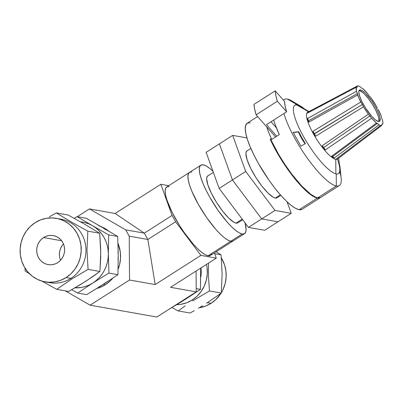<?xml version="1.0" encoding="UTF-8"?>
<svg xmlns="http://www.w3.org/2000/svg" width="403" height="403" viewBox="0 0 403 403"><rect width="100%" height="100%" fill="white"/><g stroke="black" fill="none" stroke-linecap="round" stroke-linejoin="round"><path stroke-width="0.6" d="M169.094 186.644L166.938 186.856L165.613 188.392L165.17 191.188L165.628 195.138L166.963 200.09L172.051 212.205L179.647 225.69L184.04 232.304L193.173 244.022L197.561 248.666L201.601 252.263L205.142 254.661L208.049 255.774L230.803 241.246L227.902 240.133L230.803 241.246L242.183 233.982L230.803 241.246L232.959 241.034L230.803 241.246A40.607 9.934 57.4 0 0 233.176 240.908A40.607 9.934 -122.6 0 1 230.803 241.246A40.607 9.934 57.4 0 1 200.588 208.21A40.607 9.934 57.4 0 1 189.475 172.454L166.721 186.982A40.607 9.934 57.4 0 0 177.834 222.738A40.607 9.934 57.4 0 0 208.049 255.774L230.803 241.246A40.607 9.934 -122.6 0 1 200.588 208.21A40.607 9.934 -122.6 0 1 189.475 172.454A40.607 9.934 -122.6 0 1 191.848 172.116M155.18 284.578L129.534 280.02L90.116 305.182L156.817 317.04L196.236 291.878L170.585 287.319L216.305 258.132L200.901 255.391L155.18 284.578L147.871 239.478L144.304 233.156L115.117 213.474L160.832 184.287L168.741 185.692L160.832 184.287L172.071 215.429L144.304 233.156L125.676 229.841L144.304 233.156L115.117 213.474L89.466 208.915L115.117 213.474L160.832 184.287L172.071 215.429L175.632 221.756L147.871 239.478L129.237 236.168L147.871 239.478L144.304 233.156L172.071 215.429L175.632 221.756L200.901 255.391L155.18 284.578L147.871 239.478L175.632 221.756L200.901 255.391L216.305 258.132L214.411 252.888L216.305 258.132L170.585 287.319L196.236 291.878L196.095 271.033L196.236 291.878L156.817 317.04L90.116 305.182L65.362 290.875L90.116 305.182L129.534 280.02L155.18 284.578M77.326 216.663L89.466 208.915L125.676 229.841L129.237 236.168L129.534 280.02L129.237 236.168L125.676 229.841L89.466 208.915L77.326 216.663M244.556 233.644A40.607 9.934 -122.6 0 1 242.183 233.982L244.339 233.77L245.664 232.234L246.107 229.438L245.009 222.834A40.607 9.934 -122.6 0 1 244.556 233.644L210.421 255.437A40.607 9.934 57.4 0 1 208.049 255.774L210.205 255.562L211.525 254.026M227.902 240.133L224.36 237.735L220.315 234.143L215.927 229.493L206.799 217.781L198.357 204.376L191.893 191.324L189.722 185.561L188.382 180.609L187.929 176.66L188.367 173.864L189.692 172.328L188.367 173.864L187.929 176.66L188.382 180.609L189.722 185.561L191.893 191.324L198.357 204.376L206.799 217.781L215.927 229.493L220.315 234.143L224.36 237.735L227.902 240.133M242.183 233.982A40.607 9.934 -122.6 0 1 211.968 200.946A40.607 9.934 -122.6 0 1 200.855 165.19A40.607 9.934 -122.6 0 1 203.228 164.852A40.607 9.934 -122.6 0 1 212.95 171.22L209.676 168.363L206.135 165.965L203.228 164.852L201.072 165.064L199.747 166.6L199.304 169.396L199.762 173.345L201.102 178.297L203.268 184.06L206.185 190.412L209.736 197.112L218.179 210.517L227.307 222.229L231.695 226.879L235.735 230.471L239.276 232.869L242.183 233.982M213.358 172.348L207.721 175.945A27.847 6.811 57.4 0 0 215.343 200.467A27.847 6.811 57.4 0 0 236.062 223.121L242.253 219.167L236.062 223.121A27.847 6.811 57.4 0 0 237.689 222.889L242.661 219.711M207.872 175.864L206.966 176.912L206.658 178.831L207.893 184.937L211.379 193.244L216.587 202.492L222.733 211.273L228.869 218.245L234.067 222.355L236.062 223.121L237.538 222.975M264.685 230.279L277.964 221.806L264.685 230.279L248.429 227.388L219.151 188.418L206.135 152.334L219.408 143.856L206.135 152.334L219.151 188.418L232.425 179.94L219.151 188.418L248.429 227.388L261.703 218.915L248.429 227.388L264.685 230.279M219.408 143.856L232.425 179.94L261.703 218.915L277.964 221.806L291.238 213.328L287.097 201.848L291.238 213.328L277.964 221.806L261.703 218.915L277.964 221.806L261.703 218.915L232.425 179.94L261.703 218.915L274.977 210.442L261.703 218.915L232.425 179.94L219.408 143.856L232.425 179.94L245.704 171.466L232.425 179.94L219.408 143.856L232.687 135.383L219.408 143.856M246.953 137.917L232.687 135.383L245.704 171.466L274.977 210.442L291.238 213.328L274.977 210.442L245.704 171.466L232.687 135.383L246.953 137.917M250.862 148.405L246.979 150.888A27.847 6.811 57.4 0 0 254.6 175.406A27.847 6.811 57.4 0 0 275.32 198.059L280.372 194.83L275.32 198.059A27.847 6.811 57.4 0 0 276.947 197.828L280.831 195.349M247.13 150.803L246.218 151.855L245.916 153.77L247.15 159.875L250.636 168.182L255.845 177.431L261.985 186.211L268.126 193.188L273.325 197.294L275.32 198.059L276.796 197.913M337.769 158.832L381.832 125.348A23.203 5.677 -122.6 0 1 380.618 125.464L335.764 159.356L335.865 173.854L335.764 159.356A27.747 6.786 -122.6 0 1 332.374 157.714L331.644 156.248A5.571 1.144 -126.5 0 1 332.601 156.566A5.571 1.144 53.5 0 0 331.644 156.248L376.457 123.066L377.45 123.353L332.601 156.566L332.374 157.714A27.747 6.786 -122.6 0 1 323.11 148.344L322.093 145.795A5.571 0.967 -124.4 0 1 323.664 147.528A5.571 0.967 55.6 0 0 322.093 145.795L368.418 114.155L370.014 115.832L323.664 147.528L323.11 148.344A27.747 6.786 -122.6 0 1 313.594 134.164L312.924 131.353A5.571 0.942 -121.5 0 1 314.486 133.851A5.571 0.942 58.5 0 0 312.924 131.353L360.786 102.014L362.378 104.448L313.594 134.164A27.747 6.786 -122.6 0 1 307.469 120.578L307.635 118.432A5.571 1.078 -119.1 0 1 308.572 120.754A5.571 1.078 60.9 0 0 307.635 118.432L356.484 91.29L357.456 93.546L308.572 120.754L307.469 120.578L307.469 119.016M308.32 112.649A5.571 1.32 62.1 0 0 308.245 111.963L357.144 86.076L356.862 87.436L357.249 86.826L357.144 86.076A23.203 5.677 -122.6 0 1 359.99 86.58L361.526 88.071L362.524 88.358L361.526 88.071L359.99 86.58L358.363 85.96L357.144 86.076L307.645 112.281A27.747 6.786 57.4 0 0 307.061 112.79L307.212 112.633M307.635 118.432L356.484 91.29A23.203 5.677 -122.6 0 1 356.272 87.249L307.358 113.157L307.061 112.79A27.747 6.786 57.4 0 0 307.469 120.578A27.747 6.786 57.4 0 0 313.594 134.164L312.924 131.353L360.786 102.014A23.203 5.677 -122.6 0 1 357.607 94.967L308.774 122.159L307.469 120.578A27.747 6.786 -122.6 0 1 307.061 112.79L307.625 113.011L307.061 112.79A27.747 6.786 -122.6 0 1 308.265 112.089M370.564 97.274L368.967 95.592L370.564 97.274A23.203 5.677 -122.6 0 1 375.5 104.634L377.364 108.226L375.5 104.634L370.564 97.274M381.848 124.134L382.709 124.179L382.85 122.467L382.497 120.134L381.525 117.878L382.497 120.134A23.203 5.677 -122.6 0 1 382.709 124.179L381.848 124.134L381.832 125.348L381.918 124.064M378.8 121.55A18.563 4.539 57.4 0 0 372.538 104.563A18.563 4.539 57.4 0 0 359.451 90.64L360.584 89.909A18.563 4.539 -122.6 0 1 374.397 105.012A18.563 4.539 -122.6 0 1 379.48 121.358A18.563 4.539 -122.6 0 1 378.392 121.515L379.379 121.414L379.984 120.714L379.979 117.631L378.377 112.734L375.42 106.765L371.561 100.639L365.38 93.158L361.914 90.418L360.584 89.909L359.602 90.01L358.997 90.71L358.791 91.99L359.612 96.055L361.939 101.596L365.41 107.762L371.591 116.14L375.445 119.908L378.392 121.515A18.563 4.539 -122.6 0 1 364.584 106.412A18.563 4.539 -122.6 0 1 359.501 90.065A18.563 4.539 -122.6 0 1 360.584 89.909L359.451 90.64A18.563 4.539 57.4 0 0 359.043 90.604M304.26 109.289A40.607 9.934 57.4 0 0 296.915 105.047L308.577 111.787L296.915 105.047A40.607 9.934 57.4 0 0 294.734 105.269A40.607 9.934 57.4 0 1 296.915 105.047L297.293 104.805L287.359 99.062A51.05 12.488 57.4 0 0 283.531 100.271A51.05 12.488 -122.6 0 1 284.372 99.486A51.05 12.488 -122.6 0 1 287.359 99.062A51.05 12.488 -122.6 0 1 296.593 104.397M337.921 158.711L381.832 125.348A23.203 5.677 -122.6 0 1 380.618 125.464A23.203 5.677 -122.6 0 1 378.991 124.844L334.213 158.052L332.374 157.714A27.747 6.786 57.4 0 0 335.764 159.356A27.747 6.786 57.4 0 0 337.497 159.049L337.81 158.812M271.33 138.572A51.05 12.488 -122.6 0 1 266.7 126.88L268.715 132.471L271.33 138.572L271.949 139.277L271.33 138.572L270.191 139.297L271.239 140.486L270.191 139.297L271.33 138.572M317.357 198.08A51.05 12.488 -122.6 0 1 270.191 139.297L275.128 149.125L281.027 159.245L287.561 169.119L294.386 178.207L301.127 186.025L307.424 192.14L312.935 196.236L317.357 198.08L299.152 209.701L317.357 198.08L320.531 197.525A51.05 12.488 -122.6 0 1 320.345 197.651A51.05 12.488 -122.6 0 1 317.357 198.08M257.623 116.563L247.2 123.217A51.05 12.488 57.4 0 0 261.169 168.167A51.05 12.488 57.4 0 0 299.152 209.701L301.862 209.429M301.409 138.038A41.302 28.286 48.8 0 0 305.111 143.78A41.302 28.286 48.8 0 1 301.409 138.038L301.822 137.675L301.409 138.038A41.302 28.286 48.8 0 1 298.472 131.988L293.203 132.522L298.472 131.988A41.302 28.286 48.8 0 0 301.409 138.038M305.409 143.609L301.822 137.675L305.409 143.609L300.91 146.178L293.122 132.35L298.734 131.761L301.822 137.675L298.734 131.761L293.122 132.35L300.91 146.178L305.409 143.609M339.85 171.849A51.05 12.488 -122.6 0 1 339.311 185.541A51.05 12.488 -122.6 0 1 336.329 185.969L317.74 197.833L315.7 197.213L310.768 194.286L301.726 186.015L291.681 174.005L285.017 164.61L278.785 154.671L270.967 139.906L279.309 134.577L275.168 124.628L273.687 120.059A51.05 12.488 57.4 0 0 279.309 134.577L270.967 139.906A51.05 12.488 57.4 0 0 317.74 197.833L336.329 185.969A51.05 12.488 -122.6 0 1 307.937 158.984A51.05 12.488 -122.6 0 1 283.929 113.52A51.05 12.488 57.4 0 0 307.937 158.984A51.05 12.488 57.4 0 0 336.329 185.969L336.248 173.935A40.607 9.934 -122.6 0 1 303.802 137.065A40.607 9.934 -122.6 0 1 297.293 104.805A40.607 9.934 -122.6 0 1 304.472 108.911A40.607 9.934 -122.6 0 0 300.774 106.246A40.607 9.934 -122.6 0 0 297.293 104.805L296.915 105.047A40.607 9.934 57.4 0 1 300.396 106.488L308.965 111.581M338.686 158.127L339.704 168.061A40.607 9.934 57.4 0 1 338.424 173.708A40.607 9.934 57.4 0 0 337.432 159.094M308.048 112.79A40.607 9.934 57.4 0 0 307.6 112.346A40.607 9.934 57.4 0 1 308.048 112.79M340.082 167.819A40.607 9.934 -122.6 0 1 336.248 173.935L336.329 185.969A51.05 12.488 57.4 0 0 341.15 178.282L340.082 167.819A40.607 9.934 -122.6 0 0 339.22 163.341A40.607 9.934 -122.6 0 1 338.621 173.597A40.607 9.934 -122.6 0 1 336.248 173.935A40.607 9.934 -122.6 0 1 306.033 140.899A40.607 9.934 -122.6 0 1 294.92 105.143A40.607 9.934 -122.6 0 1 297.293 104.805L287.359 99.062A51.05 12.488 57.4 0 1 291.737 100.876L300.774 106.246M275.571 136.965L256.086 114.815L275.571 136.965M320.45 197.566L317.74 197.833A51.05 12.488 57.4 0 0 320.723 197.41L339.311 185.541M250.182 122.789L247.472 123.061L245.805 124.99L245.251 128.507L245.825 133.469L247.507 139.695L250.233 146.939L253.9 154.923L258.363 163.346L268.977 180.196L274.715 187.979L280.453 194.921L285.969 200.765L291.052 205.283L295.5 208.301L299.152 209.701A51.05 12.488 57.4 0 0 302.139 209.273L320.345 197.651M307.061 112.79L335.936 97.304M362.524 88.358A23.203 5.677 -122.6 0 1 367.335 93.219L368.967 95.592L367.335 93.219L362.524 88.358M378.19 109.409A23.203 5.677 -122.6 0 1 381.374 116.457L381.525 117.878L381.374 116.457L378.19 109.409M337.764 158.797A27.747 6.786 -122.6 0 1 335.764 159.356L380.618 125.464A23.203 5.677 -122.6 0 1 378.991 124.844L377.45 123.353L376.457 123.066A23.203 5.677 -122.6 0 1 371.647 118.205L325.372 149.906L323.11 148.344A27.747 6.786 57.4 0 0 332.374 157.714L331.644 156.248L376.457 123.066L371.647 118.205L368.418 114.155A23.203 5.677 -122.6 0 1 363.481 106.795L315.655 136.199L313.594 134.164A27.747 6.786 57.4 0 0 323.11 148.344L322.093 145.795L368.418 114.155L363.481 106.795L359.002 98.357L356.484 91.29L356.272 87.249L357.013 87.391M378.845 121.439L378.84 118.356L378.231 116.094L375.903 110.553L372.427 104.392L368.337 98.539L364.241 93.884L362.393 92.242L359.451 90.64M313.594 134.164L314.486 133.851A5.571 0.942 -121.5 0 1 315.655 136.199L313.594 134.164M314.486 133.851L362.378 104.448L363.481 106.795L315.655 136.199A5.571 0.942 58.5 0 0 314.486 133.851M323.11 148.344L323.664 147.528A5.571 0.967 -124.4 0 1 325.372 149.906L323.11 148.344M323.664 147.528L370.014 115.832L371.647 118.205L325.372 149.906A5.571 0.967 55.6 0 0 323.664 147.528M332.374 157.714L332.601 156.566A5.571 1.144 -126.5 0 1 334.213 158.052L332.374 157.714M332.601 156.566L377.45 123.353L378.991 124.844L334.213 158.052A5.571 1.144 53.5 0 0 332.601 156.566M357.134 87.29L356.272 87.249L307.358 113.157L307.046 113.026M307.469 120.578L308.572 120.754A5.571 1.078 -119.1 0 1 308.774 122.159L307.469 120.578M308.572 120.754L357.456 93.546L357.607 94.967L308.774 122.159A5.571 1.078 60.9 0 0 308.572 120.754M279.098 134.713L278.886 133.665L279.098 134.713M273.813 120.492L273.521 120.165L273.813 120.492M253.981 104.387L254.681 109.203L256.086 114.815L277.324 101.254A69.613 17.032 -122.6 0 1 275.219 90.826L253.981 104.387A69.613 17.032 57.4 0 0 256.086 114.815L277.324 101.254L286.609 111.807L266.509 124.643L276.71 136.234L266.509 124.643L286.609 111.807A53.372 13.057 -122.6 0 1 284.508 101.38L275.219 90.826L253.981 104.387M276.372 127.816L271.038 121.751L276.372 127.816M286.609 111.807L285.097 106.07L284.508 101.38L275.219 90.826L275.919 95.642L277.324 101.254L286.609 111.807M192.871 300.769L192.266 299.968A32.255 30.512 100.1 0 1 176.781 304.708L181.002 304.32L186.831 302.724L192.266 299.968L192.871 300.769L209.459 290.951L208.487 276.564L208.532 263.094L208.487 276.564L209.459 290.951L221.318 293.057L209.459 290.951L192.871 300.769M185.239 305.847L178.166 310.925L185.239 305.847M172.449 307.821L178.166 310.925L190.025 313.03L178.166 310.925L176.892 310.239M194.276 310.637L190.025 313.03L194.276 310.637M202.598 305.726L198.478 308.199L202.598 305.726M211.091 303.313A32.255 30.512 -79.9 0 0 221 293.293L215.937 299.505L211.091 303.313L205.651 306.068L199.223 307.761A32.255 30.512 -79.9 0 0 211.091 303.313L207.464 302.668L211.091 303.313M221.343 292.729A32.255 30.512 -79.9 0 0 221.343 257.95L224.496 264.711L225.897 270.821L226.133 277.123L225.201 283.374L223.131 289.339L221.343 292.729M216.738 252.157A32.255 30.512 -79.9 0 0 216.27 251.704L216.738 252.157M200.749 277.093A25.782 24.387 -79.9 0 0 200.921 267.955L201.188 273.521L200.749 277.093M200.679 268.106L200.452 289.349L196.211 288.593L200.452 289.349L185.249 299.414L168.958 309.287L182.262 301.303M188.196 297.52L200.452 289.349L200.523 274.645M188.649 296.915L185.249 299.414L181.572 301.429M216.134 251.789L221.061 254.842L214.713 253.714L221.061 254.842L222.134 274.08L221.318 293.057L206.618 303.212L221.318 293.057L222.134 274.08L221.061 254.842L216.134 251.789M206.512 264.383L207.071 267.471L207.313 273.773L206.376 280.03L204.306 285.994L201.178 291.44L197.112 296.16L192.266 299.968A32.255 30.512 100.1 0 0 206.512 264.383M51.055 286.241L41.877 281.108L56.778 289.349L71.477 279.193L88.071 269.37L99.924 271.476L88.071 269.37L86.993 250.132L87.809 231.156L99.667 233.266L100.74 252.505L99.924 271.476L85.224 281.637L68.631 291.455L56.778 289.349L71.477 279.193L70.878 278.392A32.255 30.512 100.1 0 1 47.408 282.171M26.059 271.632L25.228 271.108L24.941 268.005L25.228 271.108L29.545 273.793M24.966 232.899L25.283 232.662M45.02 281.848L49.76 282.694A32.255 30.512 -79.9 0 0 70.878 278.392L66.132 277.546A32.255 30.512 100.1 0 1 45.02 281.848A32.255 30.512 100.1 0 1 20.553 256.227A32.255 30.512 100.1 0 1 35.192 222.637L30.346 226.451L26.281 231.166L23.152 236.616L21.082 242.581L20.15 248.832L20.387 255.134L21.792 261.24L24.301 266.922L27.827 271.954L32.23 276.146L37.338 279.339L42.96 281.405L48.879 282.271L54.868 281.899L60.692 280.302L66.132 277.546L70.878 278.392A32.255 30.512 -79.9 0 0 85.517 244.802A32.255 30.512 -79.9 0 0 61.049 219.182L56.309 218.335A32.255 30.512 100.1 0 1 80.776 243.961A32.255 30.512 100.1 0 1 66.132 277.546L70.978 273.738L75.044 269.018L78.172 263.572L80.242 257.608L81.174 251.356L80.938 245.054L79.537 238.944L77.023 233.266L73.497 228.234L69.094 224.038L63.986 220.849L58.364 218.779L52.445 217.917L46.456 218.29L40.632 219.882L35.192 222.637A32.255 30.512 100.1 0 1 56.309 218.335M63.457 243.951A14.735 13.939 -79.9 0 0 60.561 260.267L60.168 259.22M43.595 237.548L61.619 240.752L43.595 237.548L46.083 236.294L48.743 235.564L51.478 235.392L54.178 235.79L56.747 236.732L59.085 238.193L61.095 240.107L62.707 242.405L63.85 244.999L64.495 247.79L64.601 250.671L64.178 253.527L63.231 256.253L61.8 258.741L59.941 260.892L57.73 262.635A14.735 13.939 100.1 0 1 48.083 264.6A14.735 13.939 100.1 0 1 36.905 252.893A14.735 13.939 100.1 0 1 43.595 237.548A14.735 13.939 100.1 0 1 53.241 235.584A14.735 13.939 100.1 0 1 64.42 247.291A14.735 13.939 100.1 0 1 57.73 262.635L55.246 263.894L52.581 264.625L49.846 264.791L47.146 264.398L44.577 263.451L42.239 261.995L40.229 260.081L38.623 257.779L37.474 255.185L36.834 252.394L36.723 249.517L37.152 246.661L38.094 243.936L39.524 241.447L41.383 239.291L43.595 237.548M105.374 284.699A32.487 30.729 -79.9 0 0 112.744 278.196L110.256 280.861L105.374 284.699L103.364 284.342L105.374 284.699L99.894 287.475L96.791 288.488A32.487 30.729 -79.9 0 0 105.374 284.699M118.114 269.194A32.487 30.729 -79.9 0 0 117.983 243.447L120.285 251.971L120.527 258.318L119.585 264.615L118.114 269.194M100.836 226.557L103.213 227.594L108.946 231.277A32.487 30.729 -79.9 0 0 100.841 226.557M117.953 251.341L118.25 255.653L117.938 274.68L108.931 273.078L108.362 253.895L108.674 234.863L117.681 236.465L118.25 255.653L118.008 259.98M98.644 225.615L102.347 227.428L117.681 236.465L108.674 234.863L92.458 225.67L77.124 216.628L86.131 218.23L102.347 227.428L105.777 229.735M98.992 225.494L86.131 218.23L77.124 216.628L74.248 218.355L77.124 216.628L92.458 225.67L88.761 223.856L84.857 222.572L80.434 221.801A33.157 31.363 100.1 0 1 92.458 225.67A33.157 31.363 100.1 0 1 108.362 253.895L108.064 249.583L107.233 245.356L105.888 241.296L104.045 237.463L101.732 233.926L99.002 230.748L95.894 227.977L92.458 225.67L108.674 234.863L108.362 253.895A33.157 31.363 100.1 0 1 92.846 282.992L108.931 273.078L117.938 274.68L102.735 284.745L86.645 294.658L77.638 293.057L86.645 294.658L99.748 286.639M71.709 289.727L77.638 293.057L92.846 282.992L96.246 280.488L99.319 277.551L102.004 274.221L104.266 270.559L106.06 266.625L107.349 262.489L108.125 258.222L108.362 253.895L108.931 273.078L92.846 282.992A33.157 31.363 100.1 0 1 75.003 287.838L81.265 287.46L85.29 286.508L89.174 285.007L92.846 282.992L77.638 293.057L71.709 289.727M106.135 282.246L102.735 284.745L99.057 286.765M58.662 218.859A32.255 30.512 100.1 0 1 85.285 243.558A32.255 30.512 100.1 0 1 70.878 278.392L71.477 279.193L88.071 269.37L86.993 250.132L87.809 231.156L71.119 221.887L56.259 212.92L68.117 215.026L84.806 224.295L99.667 233.266L87.809 231.156L71.119 221.887L56.259 212.92L68.117 215.026L84.806 224.295L99.667 233.266L100.644 247.649L100.71 257.361L99.924 271.476L92.907 276.518L81.204 284.15L68.631 291.455L56.778 289.349L55.498 288.659M49.453 216.789L56.259 212.92M62.218 245.482L60.788 247.971L59.84 250.696L59.417 253.552L59.523 256.429M105.651 229.347L117.681 236.465L118.25 255.653L117.938 274.68L105.682 282.851M189.475 172.454L200.855 165.19M283.39 100.11L284.372 99.486"/></g></svg>
